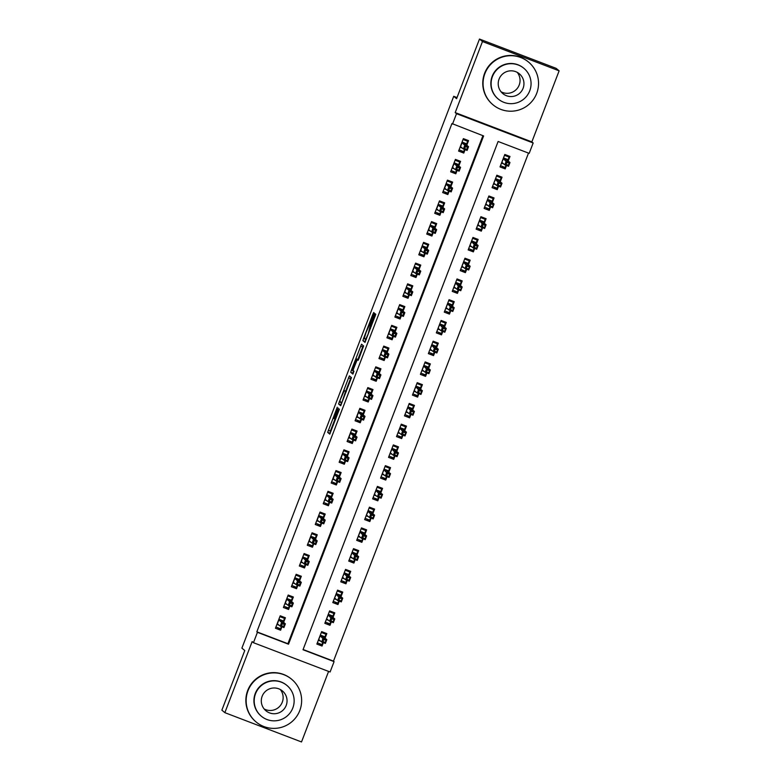 <?xml version="1.0" encoding="UTF-8"?>
<svg xmlns="http://www.w3.org/2000/svg" width="781" height="781" viewBox="0 0 781 781"><rect width="100%" height="100%" fill="white"/><g stroke="black" fill="none" stroke-linecap="round" stroke-linejoin="round"><path stroke-width="1.17" d="M337.265 407.243L327.669 432.362L329.777 434.129L339.452 409.059L334.873 419.426L338.358 408.151L333.78 418.518L337.265 407.243M373.591 315.153L374.255 313.025L373.669 312.527L372.771 314.47L363.546 338.495L362.882 340.633L364.991 342.39L375.778 314.294L375.056 313.689L374.167 315.631L370.214 325.911L368.154 333.995L365.733 339.247L364.336 338.075L366.084 332.433L373.591 315.153M333.78 418.509L334.698 418.86L333.78 418.518M452.531 124.062L456.514 113.694L533.169 142.982L529.186 153.359L498.112 141.478L303.008 649.743L334.083 661.624L330.099 671.992L253.454 642.704L257.427 632.327L288.511 644.208L483.615 135.943L451.935 123.564L256.832 631.829L257.427 632.327M253.454 642.704L252.136 641.601L224.86 712.662L221.872 710.163L244.765 650.524L241.895 648.132L453.722 96.297L456.592 98.689L479.485 39.05L482.473 41.539L455.206 112.591L456.514 113.694M349.361 375.856L338.573 403.962L340.682 405.72L351.47 377.623L349.361 375.856M351.391 370.165L361.505 344.196L363.624 345.954L359.016 358.372L358.118 360.314L357.259 359.592L353.744 368.359L353.071 370.487L353.969 371.239L352.875 374.089L350.728 372.293L351.391 370.165L353.5 370.848M479.485 39.05L556.14 68.337L559.128 70.837L482.473 41.539M224.86 712.662L301.515 741.95L328.586 671.416M506.518 165.484L505.209 168.901L502.085 166.294M508.216 161.062L509.983 156.454L504.809 154.472L500.025 166.919L505.209 168.901M498.561 186.229L497.243 189.646L494.119 187.04M500.26 181.807L502.027 177.199L496.843 175.217L492.069 187.665L497.243 189.646M490.595 206.975L489.287 210.392L486.153 207.785M492.294 202.552L494.061 197.944L488.877 195.963L484.103 208.41L489.287 210.392M482.629 227.72L481.321 231.137L478.197 228.53M484.327 223.298L486.094 218.69L480.92 216.708L476.137 229.155L481.321 231.137M474.672 248.465L473.354 251.882L470.23 249.276M476.361 244.043L478.138 239.435L472.954 237.453L468.18 249.9L473.354 251.882M466.706 269.211L465.388 272.628L462.264 270.021M468.405 264.788L470.172 260.18L464.988 258.199L460.214 270.646L465.388 272.628M458.74 289.956L457.432 293.373L454.308 290.766M460.439 285.534L462.206 280.926L457.031 278.944L452.248 291.391L457.432 293.373M450.774 310.701L449.465 314.118L446.341 311.512M452.472 306.279L454.239 301.671L449.065 299.689L444.282 312.136L449.465 314.118M442.817 331.447L441.499 334.864L438.375 332.257M444.516 327.024L446.283 322.416L441.099 320.435L436.325 332.882L441.499 334.864M434.851 352.192L433.543 355.609L430.409 353.002M436.55 347.77L438.317 343.162L433.133 341.18L428.359 353.627L433.543 355.609M426.885 372.937L425.577 376.354L422.453 373.748M428.584 368.515L430.351 363.907L425.176 361.925L420.393 374.372L425.577 376.354M418.928 393.683L417.61 397.099L414.486 394.493M420.617 389.26L422.394 384.652L417.21 382.67L412.436 395.118L417.61 397.099M410.962 414.428L409.644 417.845L406.52 415.238M412.661 410.005L414.428 405.398L409.244 403.416L404.47 415.863L409.644 417.845M402.996 435.173L401.688 438.59L398.564 435.983M404.695 430.751L406.462 426.143L401.288 424.161L396.504 436.608L401.688 438.59M395.03 455.919L393.722 459.335L390.598 456.729M396.728 451.496L398.495 446.888L393.321 444.906L388.538 457.363L393.722 459.335M387.073 476.664L385.755 480.081L382.631 477.474M388.772 472.241L390.539 467.634L385.355 465.661L380.581 478.109L385.755 480.081M379.107 497.409L377.799 500.826L374.665 498.219M380.806 492.987L382.573 488.379L377.389 486.407L372.615 498.854L377.799 500.826M371.141 518.154L369.833 521.571L366.709 518.965M372.84 513.732L374.607 509.124L369.433 507.152L364.649 519.599L369.833 521.571M363.185 538.9L361.867 542.317L358.743 539.71M364.873 534.477L366.65 529.869L361.466 527.897L356.692 540.345L361.867 542.317M355.218 559.645L353.9 563.062L350.776 560.465M356.917 555.223L358.684 550.615L353.5 548.643L348.726 561.09L353.9 563.062M347.252 580.39L345.944 583.807L342.82 581.21M348.951 575.968L350.718 571.36L345.544 569.388L340.76 581.835L345.944 583.807M339.286 601.136L337.978 604.553L334.854 601.956M340.985 596.713L342.752 592.105L337.577 590.133L332.794 602.581L337.978 604.553M331.329 621.881L330.012 625.298L326.888 622.701M333.028 617.459L334.795 612.851L329.611 610.879L324.837 623.326L330.012 625.298M283.63 622.369L285.397 617.761L280.213 615.789L275.439 628.236L280.613 630.208L281.931 626.792M291.586 601.624L293.353 597.016L288.179 595.044L283.396 607.491L288.579 609.463L289.888 606.046M299.553 580.879L301.32 576.271L296.145 574.299L291.362 586.746L296.546 588.718L297.854 585.301M307.519 560.133L309.286 555.525L304.102 553.553L299.328 566L304.502 567.972L305.82 564.556M315.485 539.388L317.252 534.78L312.068 532.808L307.294 545.255L312.468 547.227L313.786 543.81M323.441 518.643L325.208 514.035L320.034 512.063L315.251 524.51L320.435 526.482L321.743 523.065M331.408 497.897L333.175 493.289L327.991 491.317L323.217 503.765L328.401 505.737L329.709 502.32M339.374 477.152L341.141 472.544L335.957 470.572L331.183 483.019L336.357 484.991L337.675 481.574M347.33 456.407L349.097 451.799L343.923 449.827L339.139 462.274L344.323 464.246L345.632 460.829M355.296 435.661L357.063 431.053L351.889 429.081L347.106 441.529L352.29 443.501L353.598 440.084M363.263 414.916L365.03 410.308L359.846 408.336L355.072 420.783L360.246 422.755L361.564 419.338M371.229 394.171L372.996 389.563L367.812 387.591L363.038 400.038L368.212 402.01L369.53 398.593M379.185 373.425L380.952 368.817L375.778 366.845L370.995 379.293L376.178 381.265L377.487 377.848M387.151 352.68L388.918 348.072L383.735 346.1L378.961 358.547L384.145 360.519L385.453 357.102M395.118 331.935L396.885 327.327L391.701 325.355L386.927 337.802L392.101 339.774L393.419 336.357M403.074 311.189L404.841 306.582L399.667 304.61L394.893 317.057L400.067 319.029L401.375 315.612M411.04 290.444L412.807 285.836L407.633 283.854L402.85 296.311L408.033 298.283L409.342 294.867M419.006 269.699L420.774 265.091L415.59 263.109L410.816 275.556L415.99 277.538L417.308 274.121M426.973 248.954L428.74 244.346L423.556 242.364L418.782 254.811L423.956 256.793L425.274 253.376M434.929 228.208L436.696 223.6L431.522 221.619L426.738 234.066L431.922 236.047L433.23 232.631M442.895 207.463L444.662 202.855L439.488 200.873L434.705 213.32L439.888 215.302L441.197 211.885M450.862 186.718L452.629 182.11L447.445 180.128L442.671 192.575L447.845 194.557L449.163 191.14M458.818 165.972L460.585 161.364L455.411 159.383L450.637 171.83L455.811 173.812L457.129 170.395M256.832 631.829L287.906 643.71L482.922 135.679M466.784 145.227L468.551 140.619L463.377 138.637L458.593 151.084L463.777 153.066L465.085 149.649M303.096 649.509L333.487 661.126L528.503 153.096M325.062 638.204L326.829 633.596L321.645 631.624L316.871 644.071L322.045 646.043L323.363 642.626M457.022 97.566L453.722 96.297M455.206 112.591L531.851 141.888L559.128 70.837M531.851 141.888L533.169 142.982M333.487 661.126L334.083 661.624M287.906 643.71L288.511 644.208M322.045 646.043L318.921 643.446M280.613 630.208L277.489 627.612M288.579 609.463L285.455 606.866M296.546 588.718L293.422 586.121M304.502 567.972L301.378 565.376M312.468 547.227L309.344 544.63M320.435 526.482L317.311 523.885M328.401 505.737L325.277 503.14M336.357 484.991L333.233 482.394M344.323 464.246L341.199 461.649M352.29 443.501L349.166 440.904M360.246 422.755L357.122 420.158M368.212 402.01L365.088 399.413M376.178 381.265L373.054 378.658M384.145 360.519L381.021 357.913M392.101 339.774L388.977 337.167M400.067 319.029L396.943 316.422M408.033 298.283L404.909 295.677M415.99 277.538L412.866 274.932M423.956 256.793L420.832 254.186M431.922 236.047L428.798 233.441M439.888 215.302L436.764 212.696M447.845 194.557L444.721 191.95M455.811 173.812L452.687 171.205M463.777 153.066L460.653 150.46M334.864 419.417L330.402 431.024L330.138 433.494M341.346 402.508L341.043 405.085M351.069 377.282L345.719 391.115M340.262 399.726L339.794 401.219L341.648 402.762L342.273 401.405L345.534 391.623L344.255 390.559L340.262 399.726M346.344 391.359L344.255 390.559L346.344 391.359M357.883 359.436L362.687 346.92L360.617 346.129M363.224 345.622L362.687 346.92M353.217 373.435L350.728 372.293M358.43 359.641L356.361 358.85L353.939 364.102L352.182 369.745L352.68 370.155L356.195 361.398L356.858 359.26L356.37 358.86L358.479 359.68M353.461 370.955L352.797 373.084M365.654 339.179L365.352 341.756M317.34 642.841L321.957 644.598L322.797 642.412M321.323 632.464L325.941 634.231L324.574 637.794M323.793 632.444L325.941 634.231M320.327 635.06L324.945 636.818L323.978 637.306L320.249 635.88L318.541 639.727M320.62 641.113L318.336 640.244M325.814 640.303L323.744 639.512L322.953 641.591L325.023 642.382L326.809 639.659L325.374 643.398L321.645 641.972L323.08 638.233L326.809 639.659L323.978 637.306M323.744 639.512L320.122 635.597M322.953 641.591L321.645 641.972L318.824 639.61M325.023 642.382L325.374 643.398M278.895 619.226L283.513 620.993L284.509 618.396L279.891 616.629M284.509 618.396L280.174 615.906M281.365 626.577L280.525 628.764L275.908 627.006M279.188 625.288L276.904 624.409M283.132 621.959L283.513 620.993L282.546 621.471L278.817 620.046L277.382 623.785L280.213 626.137L281.648 622.408L278.69 619.763M282.312 623.677L281.648 622.408L285.377 623.834L283.942 627.563L280.213 626.137L281.511 625.757L283.591 626.547L284.382 624.468L282.312 623.677L281.511 625.757M284.382 624.468L285.377 623.834L282.546 621.471M283.942 627.563L283.591 626.547M280.32 689.535A12.896 12.857 -50.2 0 1 264.134 708.953M247.997 690.736A27.784 27.716 129.8 0 0 256.109 721.976A27.784 27.716 129.8 0 0 299.797 710.534A27.784 27.716 129.8 0 0 291.684 679.294A27.784 27.716 129.8 0 0 247.997 690.736M291.684 679.294L291.391 679.04A27.784 27.716 129.8 0 0 247.704 690.492A27.784 27.716 129.8 0 0 255.807 721.722L256.109 721.976M261.362 716.226L261.088 716.001A20.003 19.955 -50.2 0 1 255.25 693.508A20.003 19.955 -50.2 0 1 286.705 685.269L286.978 685.493A20.003 19.955 129.8 0 0 255.524 693.743A20.003 19.955 129.8 0 0 261.362 716.226A20.003 19.955 129.8 0 0 292.816 707.986A20.003 19.955 129.8 0 0 286.978 685.493M286.188 705.458A12.896 12.857 129.8 0 0 282.429 690.96A12.896 12.857 129.8 0 0 262.152 696.271A12.896 12.857 129.8 0 0 265.921 710.769A12.896 12.857 129.8 0 0 286.188 705.458M517.237 72.36A12.896 12.857 -50.2 0 1 501.051 91.777M484.913 73.56A27.784 27.716 129.8 0 0 493.016 104.8A27.784 27.716 129.8 0 0 536.703 93.349A27.784 27.716 129.8 0 0 528.6 62.119A27.784 27.716 129.8 0 0 484.913 73.56M528.6 62.119L528.298 61.865A27.784 27.716 129.8 0 0 484.61 73.307A27.784 27.716 129.8 0 0 492.723 104.547L493.016 104.8M498.278 99.05L498.005 98.826A20.003 19.955 -50.2 0 1 492.167 76.333A20.003 19.955 -50.2 0 1 523.621 68.093L523.895 68.318A20.003 19.955 129.8 0 0 492.44 76.558A20.003 19.955 129.8 0 0 498.278 99.05A20.003 19.955 129.8 0 0 529.733 90.811A20.003 19.955 129.8 0 0 523.895 68.318M523.104 88.273A12.896 12.857 129.8 0 0 519.336 73.785A12.896 12.857 129.8 0 0 499.069 79.096A12.896 12.857 129.8 0 0 502.827 93.583A12.896 12.857 129.8 0 0 523.104 88.273M325.306 622.096L329.924 623.853L330.763 621.666M329.289 611.718L333.907 613.485L332.53 617.049M331.759 611.699L333.907 613.485M328.293 614.315L332.911 616.072L331.945 616.56L328.215 615.135L326.497 618.982M328.586 620.368L326.302 619.499M333.78 619.558L331.71 618.767L330.91 620.846L332.989 621.637L334.776 618.913L333.341 622.652L329.611 621.227L331.046 617.488L334.776 618.913L331.945 616.56M331.71 618.767L328.088 614.852M330.91 620.846L329.611 621.227L326.78 618.864M332.989 621.637L333.341 622.652M333.272 601.35L337.88 603.108L338.729 600.921M337.255 590.973L341.863 592.74L340.496 596.303M339.725 590.953L341.863 592.74M336.26 593.57L340.867 595.327L339.911 595.815L336.181 594.39L334.463 598.236M336.552 599.623L334.268 598.754M341.746 598.812L339.676 598.021L338.876 600.101L340.946 600.892L342.742 598.168L341.307 601.907L337.577 600.482L339.013 596.743L342.742 598.168L339.911 595.815M339.676 598.021L336.045 594.107M338.876 600.101L337.577 600.482L334.746 598.119M340.946 600.892L341.307 601.907M341.229 580.605L345.846 582.362L346.686 580.176M345.212 570.228L349.829 571.995L348.463 575.558M347.682 570.208L349.829 571.995M344.216 572.824L348.834 574.582L347.877 575.07L344.148 573.644L342.429 577.491M344.509 578.877L342.224 578.008M349.712 578.067L347.633 577.276L346.842 579.356L348.912 580.146L350.698 577.423L349.263 581.162L345.534 579.736L346.969 575.997L350.698 577.423L347.877 575.07M347.633 577.276L344.011 573.361M346.842 579.356L345.534 579.736L342.713 577.374M348.912 580.146L349.263 581.162M349.195 559.86L353.813 561.617L354.652 559.43M353.178 549.482L357.796 551.249L356.429 554.813M355.648 549.463L357.796 551.249M352.182 552.079L356.8 553.836L355.833 554.325L352.104 552.899L350.396 556.746M352.475 558.132L350.191 557.263M357.669 557.322L355.599 556.531L354.808 558.61L356.878 559.401L358.664 556.677L357.229 560.416L353.5 558.991L354.935 555.252L358.664 556.677L355.833 554.325M355.599 556.531L351.977 552.616M354.808 558.61L353.5 558.991L350.669 556.628M356.878 559.401L357.229 560.416M286.861 598.48L291.469 600.238L292.465 597.65L287.857 595.883M292.465 597.65L288.13 595.161M289.331 605.831L288.492 608.018L283.874 606.261M287.154 604.533L284.87 603.664M291.098 601.214L291.469 600.238L290.512 600.726L286.783 599.3L285.348 603.039L288.179 605.392L289.614 601.663L286.647 599.017M290.278 602.932L289.614 601.663L293.344 603.088L291.909 606.817L288.179 605.392L289.478 605.011L291.547 605.802L292.348 603.723L290.278 602.932L289.478 605.011M292.348 603.723L293.344 603.088L290.512 600.726M291.909 606.817L291.547 605.802M294.818 577.735L299.435 579.492L300.431 576.905L295.814 575.138M300.431 576.905L296.097 574.416M297.288 585.086L296.448 587.273L291.84 585.516M295.111 583.788L292.836 582.919M299.064 580.468L299.435 579.492L298.479 579.98L294.749 578.555L293.314 582.294L296.136 584.647L297.571 580.918L294.613 578.272M298.235 582.187L297.571 580.918L301.3 582.343L299.865 586.072L296.136 584.647L297.444 584.266L299.514 585.057L300.314 582.977L298.235 582.187L297.444 584.266M300.314 582.977L301.3 582.343L298.479 579.98M299.865 586.072L299.514 585.057M302.784 556.99L307.402 558.747L308.397 556.16L303.78 554.393M308.397 556.16L304.063 553.67M305.254 564.341L304.414 566.528L299.797 564.77M303.077 563.042L300.792 562.174M307.031 559.723L307.402 558.747L306.435 559.235L302.706 557.81L301.281 561.549L304.102 563.902L305.537 560.172L302.579 557.527M306.201 561.441L305.537 560.172L309.266 561.588L307.831 565.327L304.102 563.902L305.41 563.521L307.48 564.312L308.27 562.232L306.201 561.441L305.41 563.521M308.27 562.232L309.266 561.588L306.435 559.235M307.831 565.327L307.48 564.312M310.75 536.244L315.368 538.002L316.364 535.415L311.746 533.648M316.364 535.415L312.019 532.925M313.22 543.596L312.38 545.782L307.763 544.025M311.043 542.297L308.759 541.428M314.987 538.978L315.368 538.002L314.401 538.49L310.672 537.064L309.237 540.803L312.068 543.156L313.503 539.427L310.545 536.781M314.167 540.696L313.503 539.427L317.232 540.842L315.797 544.582L312.068 543.156L313.366 542.775L315.446 543.566L316.237 541.487L314.167 540.696L313.366 542.775M316.237 541.487L317.232 540.842L314.401 538.49M315.797 544.582L315.446 543.566M357.161 539.115L361.779 540.872L362.618 538.685M361.144 528.737L365.762 530.504L364.385 534.067M363.614 528.717L365.762 530.504M360.148 531.334L364.766 533.091L363.8 533.579L360.07 532.154L358.352 536M360.441 537.387L358.157 536.518M365.635 536.576L363.565 535.786L362.765 537.865L364.834 538.656L366.631 535.932L365.196 539.671L361.466 538.246L362.901 534.507L366.631 535.932L363.8 533.579M363.565 535.786L359.943 531.871M362.765 537.865L361.466 538.246L358.635 535.883M364.834 538.656L365.196 539.671M318.716 515.499L323.324 517.256L324.32 514.669L319.712 512.902M324.32 514.669L319.985 512.18M321.186 522.85L320.337 525.037L315.729 523.28M319.009 521.552L316.725 520.683M322.953 518.233L323.324 517.256L322.368 517.744L318.638 516.319L317.203 520.058L320.034 522.411L321.46 518.672L318.502 516.036M322.133 519.951L321.46 518.672L325.189 520.097L323.764 523.836L320.034 522.411L321.333 522.03L323.402 522.821L324.203 520.742L322.133 519.951L321.333 522.03M324.203 520.742L325.189 520.097L322.368 517.744M323.764 523.836L323.402 522.821M365.127 518.369L369.735 520.126L370.575 517.94M369.101 507.992L373.718 509.759L372.352 513.322M371.58 507.972L373.718 509.759M368.115 510.589L372.722 512.346L371.766 512.834L368.036 511.409L366.318 515.255M368.407 516.641L366.123 515.772M373.601 515.831L371.531 515.04L370.731 517.12L372.801 517.91L374.587 515.187L373.162 518.926L369.433 517.5L370.858 513.761L374.587 515.187L371.766 512.834M371.531 515.04L367.9 511.125M370.731 517.12L369.433 517.5L366.601 515.138M372.801 517.91L373.162 518.926M326.673 494.754L331.29 496.511L332.286 493.924L327.669 492.157M332.286 493.924L327.952 491.434M329.143 502.105L328.303 504.292L323.685 502.534M326.966 500.806L324.681 499.938M330.919 497.487L331.29 496.511L330.334 496.999L326.604 495.574L325.169 499.313L327.991 501.666L329.426 497.927L326.468 495.291M330.09 499.205L329.426 497.927L333.155 499.352L331.72 503.091L327.991 501.666L329.299 501.285L331.369 502.076L332.169 499.996L330.09 499.205L329.299 501.285M332.169 499.996L333.155 499.352L330.334 496.999M331.72 503.091L331.369 502.076M373.084 497.624L377.701 499.381L378.541 497.194M377.067 487.246L381.684 489.013L380.318 492.577M379.537 487.227L381.684 489.013M376.071 489.843L380.689 491.6L379.722 492.089L375.993 490.663L374.284 494.51M376.364 495.896L374.079 495.027M381.567 495.086L379.488 494.295L378.697 496.374L380.767 497.165L382.553 494.441L381.118 498.18L377.389 496.755L378.824 493.016L382.553 494.441L379.722 492.089M379.488 494.295L375.866 490.38M378.697 496.374L377.389 496.755L374.568 494.393M380.767 497.165L381.118 498.18M334.639 474.008L339.257 475.766L340.252 473.179L335.635 471.412M340.252 473.179L335.918 470.689M337.109 481.36L336.269 483.546L331.652 481.789M334.932 480.061L332.647 479.192M338.876 476.742L339.257 475.766L338.29 476.254L334.561 474.828L333.126 478.558L335.957 480.92L337.392 477.181L334.434 474.545M338.056 478.46L337.392 477.181L341.121 478.607L339.686 482.346L335.957 480.92L337.255 480.54L339.335 481.33L340.125 479.251L338.056 478.46L337.255 480.54M340.125 479.251L341.121 478.607L338.29 476.254M339.686 482.346L339.335 481.33M381.05 476.869L385.668 478.636L386.507 476.449M385.033 466.501L389.651 468.268L388.274 471.831M387.503 466.482L389.651 468.268M384.037 469.098L388.655 470.855L387.688 471.343L383.959 469.918L382.241 473.764M384.33 475.151L382.046 474.282M389.524 474.34L387.454 473.55L386.654 475.629L388.733 476.42L390.52 473.696L389.084 477.435L385.355 476.01L386.79 472.271L390.52 473.696L387.688 471.343M387.454 473.55L383.832 469.635M386.654 475.629L385.355 476.01L382.524 473.647M388.733 476.42L389.084 477.435M342.605 453.263L347.213 455.02L348.209 452.433L343.601 450.666M348.209 452.433L343.874 449.944M345.075 460.614L344.236 462.801L339.618 461.044M342.898 459.316L340.614 458.447M346.842 455.997L347.213 455.02L346.256 455.508L342.527 454.083L341.092 457.812L343.923 460.175L345.358 456.436L342.39 453.8M346.022 457.715L345.358 456.436L349.087 457.861L347.652 461.6L343.923 460.175L345.222 459.794L347.291 460.585L348.092 458.506L346.022 457.715L345.222 459.794M348.092 458.506L349.087 457.861L346.256 455.508M347.652 461.6L347.291 460.585M389.016 456.124L393.634 457.891L394.473 455.704M392.999 445.756L397.607 447.523L396.24 451.086M395.469 445.736L397.607 447.523M392.003 448.353L396.611 450.11L395.655 450.598L391.925 449.173L390.207 453.019M392.296 454.405L390.012 453.536M397.49 453.595L395.42 452.804L394.62 454.884L396.689 455.674L398.486 452.951L397.051 456.69L393.321 455.264L394.756 451.525L398.486 452.951L395.655 450.598M395.42 452.804L391.789 448.89M394.62 454.884L393.321 455.264L390.49 452.902M396.689 455.674L397.051 456.69M350.562 432.518L355.179 434.275L356.175 431.688L351.557 429.921M356.175 431.688L351.84 429.199M353.032 439.869L352.192 442.056L347.584 440.299M350.854 438.571L348.58 437.702M354.808 435.251L355.179 434.275L354.223 434.763L350.493 433.338L349.058 437.067L351.88 439.43L353.315 435.691L350.357 433.055M353.988 436.969L353.315 435.691L357.044 437.116L355.609 440.855L351.88 439.43L353.188 439.049L355.257 439.84L356.058 437.76L353.988 436.969L353.188 439.049M356.058 437.76L357.044 437.116L354.223 434.763M355.609 440.855L355.257 439.84M396.982 435.378L401.59 437.145L402.43 434.958M400.956 425.01L405.573 426.777L404.207 430.341M403.426 424.991L405.573 426.777M399.96 427.607L404.578 429.365L403.621 429.853L399.892 428.427L398.173 432.274M400.253 433.66L397.968 432.791M405.456 432.85L403.377 432.059L402.586 434.138L404.656 434.929L406.442 432.205L405.007 435.944L401.278 434.519L402.713 430.78L406.442 432.205L403.621 429.853M403.377 432.059L399.755 428.144M402.586 434.138L401.278 434.519L398.456 432.157M404.656 434.929L405.007 435.944M358.528 411.772L363.145 413.53L364.141 410.943L359.524 409.176M364.141 410.943L359.807 408.443M360.998 419.124L360.158 421.31L355.54 419.553M358.821 417.825L356.536 416.956M362.774 414.506L363.145 413.53L362.179 414.018L358.45 412.593L357.024 416.322L359.846 418.684L361.281 414.945L358.323 412.309M361.945 416.224L361.281 414.945L365.01 416.371L363.575 420.11L359.846 418.684L361.154 418.304L363.224 419.094L364.014 417.015L361.945 416.224L361.154 418.304M364.014 417.015L365.01 416.371L362.179 414.018M363.575 420.11L363.224 419.094M404.939 414.633L409.556 416.4L410.396 414.213M408.922 404.265L413.539 406.032L412.173 409.595M411.392 404.236L413.539 406.032M407.926 406.862L412.544 408.619L411.577 409.107L407.848 407.682L406.14 411.528M408.219 412.915L405.935 412.046M413.413 412.104L411.343 411.314L410.552 413.383L412.622 414.184L414.408 411.46L412.973 415.199L409.244 413.774L410.679 410.035L414.408 411.46L411.577 409.107M411.343 411.314L407.721 407.399M410.552 413.383L409.244 413.774L406.413 411.411M412.622 414.184L412.973 415.199M366.494 391.027L371.112 392.784L372.107 390.197L367.49 388.43M372.107 390.197L367.763 387.698M368.964 398.378L368.124 400.565L363.507 398.808M366.787 397.08L364.502 396.211M370.731 393.761L371.112 392.784L370.145 393.273L366.416 391.847L364.981 395.576L367.812 397.939L369.247 394.2L366.289 391.564M369.911 395.479L369.247 394.2L372.976 395.625L371.541 399.364L367.812 397.939L369.11 397.558L371.19 398.349L371.981 396.27L369.911 395.479L369.11 397.558M371.981 396.27L372.976 395.625L370.145 393.273M371.541 399.364L371.19 398.349M412.905 393.888L417.523 395.655L418.362 393.468M416.888 383.52L421.506 385.287L420.129 388.85M419.358 383.491L421.506 385.287M415.892 386.117L420.51 387.874L419.543 388.362L415.814 386.937L414.096 390.783M416.185 392.169L413.901 391.301M421.379 391.359L419.309 390.568L418.509 392.638L420.588 393.439L422.375 390.715L420.939 394.454L417.21 393.028L418.645 389.289L422.375 390.715L419.543 388.362M419.309 390.568L415.687 386.654M418.509 392.638L417.21 393.028L414.379 390.666M420.588 393.439L420.939 394.454M374.46 370.282L379.068 372.039L380.064 369.452L375.456 367.685M380.064 369.452L375.729 366.953M376.93 377.633L376.081 379.82L371.473 378.063M374.753 376.335L372.469 375.466M378.697 373.015L379.068 372.039L378.111 372.527L374.382 371.102L372.947 374.831L375.778 377.194L377.203 373.455L374.245 370.819M377.877 374.734L377.203 373.455L380.933 374.88L379.507 378.619L375.778 377.194L377.077 376.813L379.146 377.604L379.947 375.524L377.877 374.734L377.077 376.813M379.947 375.524L380.933 374.88L378.111 372.527M379.507 378.619L379.146 377.604M382.417 349.537L387.034 351.294L388.03 348.707L383.412 346.94M388.03 348.707L383.696 346.208M384.887 356.888L384.047 359.075L379.429 357.317M382.71 355.589L380.425 354.72M386.663 352.27L387.034 351.294L386.078 351.782L382.348 350.357L380.913 354.086L383.735 356.448L385.17 352.709L382.212 350.073M385.834 353.988L385.17 352.709L388.899 354.135L387.464 357.874L383.735 356.448L385.043 356.068L387.112 356.858L387.913 354.779L385.834 353.988L385.043 356.068M387.913 354.779L388.899 354.135L386.078 351.782M387.464 357.874L387.112 356.858M390.383 328.791L395.001 330.548L395.996 327.961L391.379 326.194M395.996 327.961L391.662 325.462M392.853 336.142L392.013 338.329L387.396 336.572M390.676 334.844L388.391 333.975M394.62 331.525L395.001 330.548L394.034 331.037L390.305 329.611L388.87 333.341L391.701 335.703L393.136 331.964L390.178 329.328M393.8 333.243L393.136 331.964L396.865 333.389L395.43 337.128L391.701 335.703L393.009 335.322L395.079 336.113L395.869 334.034L393.8 333.243L393.009 335.322M395.869 334.034L396.865 333.389L394.034 331.037M395.43 337.128L395.079 336.113M420.871 373.142L425.479 374.909L426.319 372.722M424.854 362.774L429.462 364.542L428.095 368.105M427.324 362.745L429.462 364.542M423.858 365.371L428.466 367.129L427.51 367.617L423.78 366.191L422.062 370.038M424.151 371.424L421.867 370.555M429.345 370.614L427.275 369.823L426.475 371.893L428.544 372.693L430.331 369.969L428.906 373.709L425.176 372.283L426.602 368.544L430.331 369.969L427.51 367.617M427.275 369.823L423.644 365.908M426.475 371.893L425.176 372.283L422.345 369.921M428.544 372.693L428.906 373.709M428.828 352.397L433.445 354.164L434.285 351.977M432.811 342.029L437.428 343.796L436.062 347.36M435.281 342L437.428 343.796M431.815 344.626L436.433 346.383L435.466 346.871L431.737 345.446L430.028 349.292M432.108 350.679L429.823 349.81M437.311 349.868L435.232 349.078L434.441 351.147L436.511 351.948L438.297 349.224L436.862 352.963L433.133 351.538L434.568 347.799L438.297 349.224L435.466 346.871M435.232 349.078L431.61 345.163M434.441 351.147L433.133 351.538L430.311 349.175M436.511 351.948L436.862 352.963M436.794 331.652L441.411 333.419L442.251 331.232M440.777 321.284L445.395 323.051L444.018 326.614M443.247 321.255L445.395 323.051M439.781 323.881L444.399 325.638L443.432 326.126L439.703 324.701L437.985 328.547M440.074 329.933L437.79 329.065M445.268 329.123L443.198 328.332L442.397 330.402L444.477 331.203L446.263 328.479L444.828 332.218L441.099 330.793L442.534 327.054L446.263 328.479L443.432 326.126M443.198 328.332L439.576 324.418M442.397 330.402L441.099 330.793L438.268 328.43M444.477 331.203L444.828 332.218M398.349 308.046L402.957 309.803L403.953 307.216L399.345 305.449M403.953 307.216L399.618 304.717M400.819 315.397L399.979 317.584L395.362 315.827M398.642 314.099L396.357 313.23M402.586 310.779L402.957 309.803L402 310.291L398.271 308.866L396.836 312.595L399.667 314.958L401.102 311.219L398.134 308.583M401.766 312.498L401.102 311.219L404.831 312.644L403.396 316.383L399.667 314.958L400.965 314.577L403.035 315.368L403.836 313.288L401.766 312.498L400.965 314.577M403.836 313.288L404.831 312.644L402 310.291M403.396 316.383L403.035 315.368M444.76 310.906L449.378 312.673L450.217 310.487M448.743 300.539L453.351 302.306L451.984 305.869M451.213 300.509L453.351 302.306M447.747 303.126L452.355 304.893L451.398 305.381L447.669 303.955L445.951 307.802M448.04 309.188L445.756 308.319M453.234 308.378L451.164 307.587L450.364 309.657L452.433 310.457L454.23 307.734L452.795 311.473L449.065 310.047L450.5 306.308L454.23 307.734L451.398 305.381M451.164 307.587L447.533 303.672M450.364 309.657L449.065 310.047L446.234 307.685M452.433 310.457L452.795 311.473M406.305 287.301L410.923 289.058L411.919 286.471L407.301 284.704M411.919 286.471L407.584 283.972M408.775 294.652L407.936 296.839L403.328 295.072M406.598 293.353L404.324 292.485M410.552 290.034L410.923 289.058L409.966 289.546L406.237 288.121L404.802 291.85L407.633 294.212L409.059 290.473L406.1 287.838M409.732 291.752L409.059 290.473L412.788 291.899L411.353 295.638L407.633 294.212L408.932 293.832L411.001 294.622L411.802 292.543L409.732 291.752L408.932 293.832M411.802 292.543L412.788 291.899L409.966 289.546M411.353 295.638L411.001 294.622M452.726 290.161L457.334 291.928L458.174 289.741M456.7 279.793L461.317 281.55L459.95 285.124M459.169 279.764L461.317 281.55M455.704 282.38L460.321 284.147L459.365 284.635L455.635 283.21L453.917 287.057M455.997 288.443L453.712 287.574M461.2 287.633L459.121 286.842L458.33 288.911L460.399 289.702L462.186 286.988L460.751 290.727L457.022 289.302L458.457 285.563L462.186 286.988L459.365 284.635M459.121 286.842L455.499 282.927M458.33 288.911L457.022 289.302L454.2 286.939M460.399 289.702L460.751 290.727M414.272 266.555L418.889 268.313L419.885 265.725L415.267 263.958M419.885 265.725L415.551 263.226M416.742 273.906L415.902 276.093L411.284 274.326M414.565 272.608L412.28 271.739M418.518 269.289L418.889 268.313L417.923 268.801L414.194 267.375L412.768 271.105L415.59 273.467L417.025 269.728L414.067 267.092M417.689 271.007L417.025 269.728L420.754 271.153L419.319 274.892L415.59 273.467L416.898 273.086L418.967 273.877L419.758 271.798L417.689 271.007L416.898 273.086M419.758 271.798L420.754 271.153L417.923 268.801M419.319 274.892L418.967 273.877M460.683 269.416L465.3 271.183L466.14 268.996M464.666 259.048L469.283 260.805L467.917 264.378M467.136 259.019L469.283 260.805M463.67 261.635L468.288 263.402L467.321 263.89L463.592 262.465L461.883 266.311M463.963 267.698L461.678 266.829M469.156 266.887L467.087 266.096L466.296 268.166L468.366 268.957L470.152 266.243L468.717 269.982L464.988 268.557L466.423 264.818L470.152 266.243L467.321 263.89M467.087 266.096L463.465 262.182M466.296 268.166L464.988 268.557L462.167 266.194M468.366 268.957L468.717 269.982M422.238 245.81L426.856 247.567L427.851 244.98L423.234 243.213M427.851 244.98L423.517 242.481M424.708 253.161L423.868 255.348L419.251 253.581M422.531 251.863L420.246 250.994M426.475 248.543L426.856 247.567L425.889 248.055L422.16 246.63L420.725 250.359L423.556 252.722L424.991 248.983L422.033 246.347M425.655 250.262L424.991 248.983L428.72 250.408L427.285 254.147L423.556 252.722L424.854 252.331L426.934 253.132L427.724 251.052L425.655 250.262L424.854 252.331M427.724 251.052L428.72 250.408L425.889 248.055M427.285 254.147L426.934 253.132M468.649 248.67L473.266 250.437L474.106 248.251M472.632 238.303L477.25 240.06L475.873 243.633M475.102 238.273L477.25 240.06M471.636 240.89L476.254 242.657L475.287 243.145L471.558 241.719L469.84 245.566M471.929 246.952L469.645 246.083M477.123 246.142L475.053 245.351L474.252 247.421L476.332 248.212L478.118 245.498L476.683 249.237L472.954 247.811L474.389 244.072L478.118 245.498L475.287 243.145M475.053 245.351L471.431 241.436M474.252 247.421L472.954 247.811L470.123 245.449M476.332 248.212L476.683 249.237M430.204 225.065L434.812 226.822L435.808 224.235L431.2 222.468M435.808 224.235L431.473 221.736M432.674 232.416L431.825 234.603L427.217 232.836M430.497 231.117L428.213 230.249M434.441 227.798L434.812 226.822L433.855 227.31L430.126 225.885L428.691 229.614L431.522 231.977L432.947 228.237L429.989 225.602M433.621 229.516L432.947 228.237L436.677 229.663L435.251 233.402L431.522 231.977L432.82 231.586L434.89 232.387L435.691 230.307L433.621 229.516L432.82 231.586M435.691 230.307L436.677 229.663L433.855 227.31M435.251 233.402L434.89 232.387M476.615 227.925L481.223 229.692L482.062 227.505M480.598 217.557L485.206 219.315L483.839 222.888M483.068 217.528L485.206 219.315M479.602 220.144L484.21 221.911L483.254 222.4L479.524 220.974L477.806 224.821M479.895 226.207L477.611 225.338M485.089 225.397L483.019 224.606L482.219 226.675L484.288 227.466L486.075 224.752L484.65 228.491L480.92 227.066L482.346 223.327L486.075 224.752L483.254 222.4M483.019 224.606L479.388 220.691M482.219 226.675L480.92 227.066L478.089 224.703M484.288 227.466L484.65 228.491M438.161 204.319L442.778 206.077L443.774 203.49L439.156 201.723M443.774 203.49L439.439 200.99M440.63 211.671L439.791 213.857L435.173 212.09M438.453 210.372L436.169 209.503M442.407 207.053L442.778 206.077L441.821 206.565L438.092 205.139L436.657 208.869L439.478 211.231L440.914 207.492L437.956 204.856M441.577 208.771L440.914 207.492L444.643 208.917L443.208 212.657L439.478 211.231L440.787 210.841L442.856 211.641L443.657 209.562L441.577 208.771L440.787 210.841M443.657 209.562L444.643 208.917L441.821 206.565M443.208 212.657L442.856 211.641M484.571 207.18L489.189 208.947L490.029 206.76M488.555 196.812L493.172 198.569L491.805 202.142M491.024 196.783L493.172 198.569M487.559 199.399L492.176 201.166L491.21 201.654L487.481 200.229L485.772 204.075M487.852 205.462L485.567 204.593M493.055 204.651L490.976 203.861L490.185 205.93L492.255 206.721L494.041 204.007L492.606 207.746L488.877 206.321L490.312 202.582L494.041 204.007L491.21 201.654M490.976 203.861L487.354 199.946M490.185 205.93L488.877 206.321L486.055 203.958M492.255 206.721L492.606 207.746M446.127 183.574L450.744 185.331L451.74 182.744L447.123 180.977M451.74 182.744L447.406 180.245M448.597 190.925L447.757 193.112L443.139 191.345M446.42 189.627L444.135 188.758M450.364 186.308L450.744 185.331L449.778 185.819L446.049 184.394L444.614 188.123L447.445 190.486L448.88 186.747L445.922 184.111M449.544 188.026L448.88 186.747L452.609 188.172L451.174 191.911L447.445 190.486L448.753 190.095L450.822 190.896L451.613 188.817L449.544 188.026L448.753 190.095M451.613 188.817L452.609 188.172L449.778 185.819M451.174 191.911L450.822 190.896M492.538 186.434L497.155 188.201L497.995 186.015M496.521 176.067L501.138 177.824L499.762 181.397M498.991 176.037L501.138 177.824M495.525 178.654L500.143 180.421L499.176 180.909L495.447 179.484L493.729 183.33M495.818 184.716L493.533 183.847M501.012 183.906L498.942 183.115L498.141 185.185L500.221 185.976L502.007 183.262L500.572 187.001L496.843 185.575L498.278 181.836L502.007 183.262L499.176 180.909M498.942 183.115L495.32 179.2M498.141 185.185L496.843 185.575L494.012 183.213M500.221 185.976L500.572 187.001M454.093 162.829L458.711 164.586L459.697 161.999L455.089 160.232M459.697 161.999L455.362 159.5M456.563 170.18L455.723 172.367L451.106 170.6M454.386 168.881L452.101 168.013M458.33 165.562L458.711 164.586L457.744 165.074L454.015 163.649L452.58 167.378L455.411 169.741L456.846 166.002L453.878 163.366M457.51 167.28L456.846 166.002L460.575 167.427L459.14 171.166L455.411 169.741L456.709 169.35L458.779 170.151L459.579 168.071L457.51 167.28L456.709 169.35M459.579 168.071L460.575 167.427L457.744 165.074M459.14 171.166L458.779 170.151M500.504 165.689L505.122 167.456L505.961 165.269M504.487 155.321L509.095 157.079L507.728 160.652M506.957 155.292L509.095 157.079M503.491 157.908L508.099 159.675L507.142 160.164L503.413 158.738L501.695 162.585M503.784 163.971L501.5 163.102M508.978 163.161L506.908 162.37L506.108 164.44L508.177 165.23L509.973 162.516L508.538 166.255L504.809 164.83L506.244 161.091L509.973 162.516L507.142 160.164M506.908 162.37L503.276 158.455M506.108 164.44L504.809 164.83L501.978 162.468M508.177 165.23L508.538 166.255M462.059 142.074L466.667 143.841L467.663 141.254L463.045 139.487M467.663 141.254L463.328 138.754M464.519 149.435L463.68 151.621L459.072 149.854M462.342 148.136L460.068 147.267M466.296 144.817L466.667 143.841L465.71 144.329L461.981 142.903L460.546 146.633L463.377 148.995L464.802 145.256L461.844 142.62M465.476 146.535L464.802 145.256L468.532 146.682L467.106 150.421L463.377 148.995L464.675 148.605L466.745 149.405L467.546 147.326L465.476 146.535L464.675 148.605M467.546 147.326L468.532 146.682L465.71 144.329M467.106 150.421L466.745 149.405M329.738 433.152L327.669 432.362M330.402 431.024L328.332 430.233M340.643 404.753L338.573 403.962M341.307 402.615L339.237 401.825M350.532 378.59L348.463 377.799M346.159 391.857L345.534 391.623M358.323 360.002L357.259 359.592L358.323 360.002M358.391 359.856L356.858 359.26M366.279 339.452L365.742 339.247L366.279 339.452M370.458 328.557L369.911 328.342M370.516 328.42L369.55 328.049M371.307 326.331L370.214 325.911M375.261 316.051L374.167 315.631M364.952 341.424L362.882 340.633M365.615 339.286L363.546 338.495M373.718 314.831L372.771 314.47"/></g></svg>
